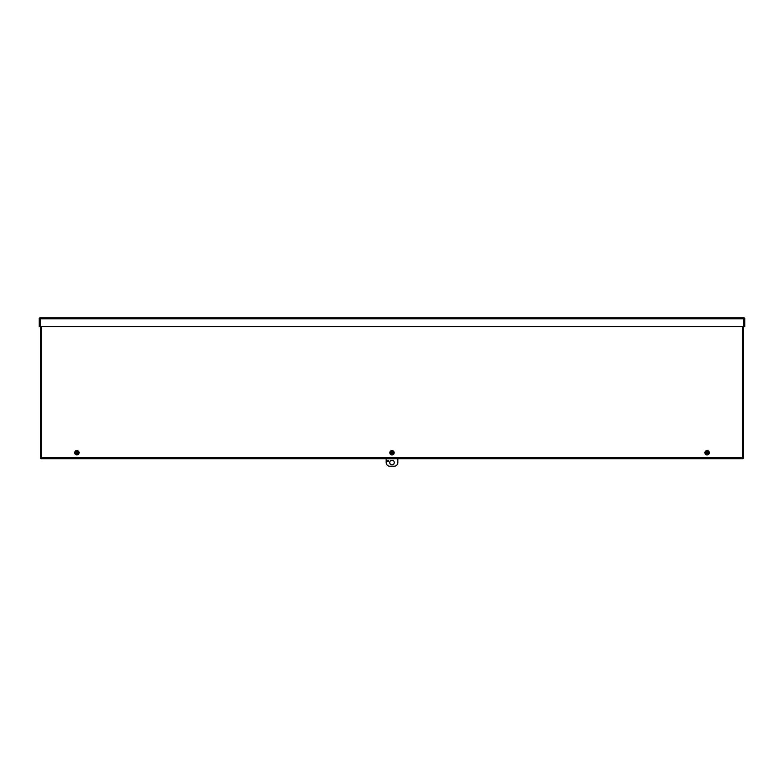 <?xml version="1.0" encoding="UTF-8"?>
<svg xmlns="http://www.w3.org/2000/svg" width="784" height="784" viewBox="0 0 784 784"><rect width="100%" height="100%" fill="white"/><g stroke="black" fill="none" stroke-linecap="round" stroke-linejoin="round"><path stroke-width="1.18" d="M39.2 318.774L39.2 326.546L40.18 326.546L40.18 317.794A0.98 0.98 0 0 0 39.2 318.774L743.82 318.774L743.82 317.794A0.98 0.98 0 0 1 744.8 318.774L743.82 318.774L743.82 326.546L744.8 326.546L744.8 318.774M40.18 326.546L743.82 326.546M40.18 317.794L743.82 317.794M741.135 317.794L42.865 317.794M744.8 323.635L744.8 326.546M41.405 458.709A0.98 0.98 0 0 1 40.425 457.729L41.405 457.729L41.405 458.709L742.595 458.709L742.595 457.729L743.575 457.729A0.98 0.98 0 0 1 742.595 458.709M40.425 457.729L40.425 326.546M743.575 326.546L743.575 457.729M77.685 453.044L77.665 451.947L77.939 453.23A1.147 1.147 0 0 1 77.753 453.505L76.411 453.779A1.147 1.147 0 0 1 76.136 453.603L75.862 452.27A1.147 1.147 0 0 1 76.038 451.976L77.381 451.702A1.147 1.147 0 0 1 77.655 451.888L77.939 453.191A1.147 1.147 0 0 1 77.753 453.505L77.714 453.524M77.694 451.839A1.205 1.205 0 0 0 77.4 451.653L76.038 451.976A1.147 1.147 0 0 0 75.852 452.26L76.107 452.437M76.117 451.927L75.999 451.937A1.205 1.205 0 0 0 75.803 452.231L76.234 452.613M76.117 452.593L76.293 453.338M76.205 453.328L76.097 453.642A1.205 1.205 0 0 0 76.391 453.838L76.587 453.524M76.636 453.603L77.449 453.358M77.479 453.426L77.792 453.544A1.205 1.205 0 0 0 77.988 453.25L77.508 452.182M76.754 453.524L77.342 453.407M74.754 453.181A2.185 2.185 0 0 0 77.342 454.877A2.185 2.185 0 0 0 79.037 452.299A2.185 2.185 0 0 0 76.45 450.604A2.185 2.185 0 0 0 74.754 453.181A2.185 2.185 0 0 0 77.342 454.877A2.185 2.185 0 0 0 79.037 452.299A2.185 2.185 0 0 0 76.45 450.604M706.658 453.524L706.658 453.858A1.205 1.205 0 0 0 707.001 453.946L708.226 453.191A1.205 1.205 0 0 0 708.305 452.848L707.55 451.623A1.205 1.205 0 0 0 707.207 451.545L705.982 452.299A1.205 1.205 0 0 0 705.904 452.642L706.649 453.76L705.963 452.642A1.147 1.147 0 0 1 706.041 452.319L707.197 451.604A1.147 1.147 0 0 1 707.531 451.672L708.246 452.838A1.147 1.147 0 0 1 708.168 453.162L707.001 453.887A1.147 1.147 0 0 1 706.678 453.809L706.257 452.721M707.883 453.191L707.09 453.583M707.227 453.417L707.893 453.142M707.893 452.613L707.462 451.976M707.55 451.956L707.776 452.623M707.09 451.917L706.462 452.27M708.961 451.594A2.185 2.185 0 0 0 705.953 450.888A2.185 2.185 0 0 0 705.247 453.887A2.185 2.185 0 0 0 708.246 454.602A2.185 2.185 0 0 0 708.961 451.594A2.185 2.185 0 0 0 705.953 450.888A2.185 2.185 0 0 0 705.247 453.887A2.185 2.185 0 0 0 708.246 454.602M390.991 452.231L391.098 453.544A1.205 1.205 0 0 0 391.373 453.769L392.804 453.642A1.205 1.205 0 0 0 393.029 453.368L392.902 451.937A1.205 1.205 0 0 0 392.627 451.711L391.196 451.849A1.205 1.205 0 0 0 390.971 452.113L391.02 452.143A1.147 1.147 0 0 1 391.236 451.888L392.588 451.76A1.147 1.147 0 0 1 392.853 451.976L392.98 453.328A1.147 1.147 0 0 1 392.764 453.593L391.402 453.72A1.147 1.147 0 0 1 391.147 453.505L391.02 452.143A1.147 1.147 0 0 1 391.236 451.888L391.275 451.878M391.294 453.103L391.206 452.358L391.402 453.054M391.334 453.221L391.147 453.495A1.147 1.147 0 0 0 391.402 453.72A1.147 1.147 0 0 1 391.147 453.505L391.334 453.221M392.5 453.485L391.608 453.485M391.804 453.397L392.519 453.407M392.764 452.976L392.598 452.427M392.706 452.378L392.657 452.936M391.5 451.996L392.206 452.103M391.686 452.133L392.353 451.996M394.176 452.544A2.185 2.185 0 0 0 391.804 450.565A2.185 2.185 0 0 0 389.824 452.946A2.185 2.185 0 0 0 392.196 454.916A2.185 2.185 0 0 0 394.176 452.544M388.688 460.992A0.686 0.686 0 0 1 387.659 461.59A0.686 0.686 0 0 1 387.659 460.394A0.686 0.686 0 0 1 388.688 460.992M397.831 458.709L386.169 458.846L386.169 462.57A3.626 3.626 0 0 0 389.795 466.206L394.205 466.206A3.626 3.626 0 0 0 397.831 462.57L397.831 458.846M394.274 462.57A2.274 2.274 0 0 1 390.863 464.54A2.274 2.274 0 0 1 390.863 460.6A2.274 2.274 0 0 1 394.274 462.57M41.405 326.546L41.405 457.729L742.595 457.729L742.595 326.546M77.273 453.319L76.783 453.417M74.843 453.172A2.097 2.097 0 0 1 77.557 450.751A2.097 2.097 0 0 1 78.292 454.308A2.097 2.097 0 0 1 74.843 453.172M708.893 451.643A2.097 2.097 0 0 1 707.168 454.838A2.097 2.097 0 0 1 705.257 451.751A2.097 2.097 0 0 1 708.893 451.643M394.087 452.554A2.097 2.097 0 0 1 391.118 454.651A2.097 2.097 0 0 1 390.785 451.025A2.097 2.097 0 0 1 394.087 452.554"/></g></svg>
